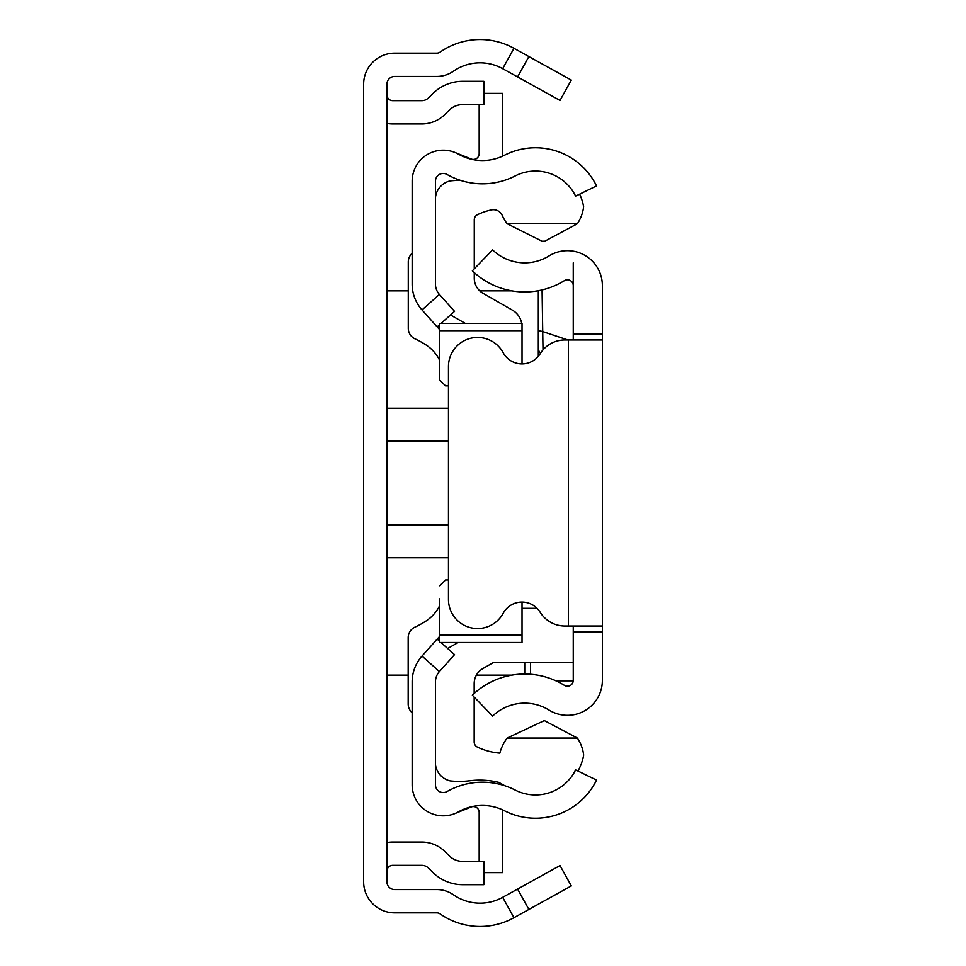 <?xml version="1.0" encoding="UTF-8"?>
<svg xmlns="http://www.w3.org/2000/svg" width="966" height="966" viewBox="0 0 966 966"><rect width="100%" height="100%" fill="white"/><g stroke="black" fill="none" stroke-linecap="round" stroke-linejoin="round"><path stroke-width="1.45" d="M386.931 842.63A29.113 29.113 0 0 1 392.751 842.038L421.731 842.038A32.989 32.989 0 0 1 445.06 851.698L449.081 855.719A19.405 19.405 0 0 0 462.799 861.406L483.869 861.406L483.869 884.699L462.799 884.699A42.697 42.697 0 0 1 432.611 872.189L428.59 868.168A9.708 9.708 0 0 0 421.731 865.331L392.751 865.331A5.82 5.82 0 0 0 386.931 871.151M386.931 123.37A29.113 29.113 0 0 0 392.751 123.962L421.731 123.962A32.989 32.989 0 0 0 445.06 114.302L449.081 110.281A19.405 19.405 0 0 1 462.799 104.594L483.869 104.594L483.869 81.301L462.799 81.301A42.697 42.697 0 0 0 432.611 93.811L428.59 97.832A9.708 9.708 0 0 1 421.731 100.669L392.751 100.669A5.82 5.82 0 0 1 386.931 94.849M528.873 56.559L571.304 80.081L560.014 100.452L517.583 76.93L528.873 56.559L513.96 48.3A69.866 69.866 0 0 0 440.122 52.104A5.82 5.82 0 0 1 436.801 53.142L394.696 53.142A31.057 31.057 0 0 0 363.639 84.199L363.639 881.801A31.057 31.057 0 0 0 394.696 912.858L436.801 912.858A5.82 5.82 0 0 1 440.122 913.896A69.866 69.866 0 0 0 513.96 917.7L528.873 909.441L517.583 889.07L560.014 865.548L571.304 885.919L528.873 909.441M517.583 76.93L502.67 68.671A46.573 46.573 0 0 0 453.452 71.206A29.113 29.113 0 0 1 436.801 76.435L394.696 76.435A7.764 7.764 0 0 0 386.931 84.199L386.931 881.801A7.764 7.764 0 0 0 394.696 889.565L436.801 889.565A29.113 29.113 0 0 1 453.452 894.794A46.573 46.573 0 0 0 502.67 897.329L517.583 889.07M412.168 681.924L412.168 784.79A31.057 31.057 0 0 0 458.536 811.79A48.517 48.517 0 0 1 504.566 810.788A67.922 67.922 0 0 0 596.529 780.081L575.603 769.878A44.641 44.641 0 0 1 515.168 790.055A71.81 71.81 0 0 0 447.041 791.54A7.764 7.764 0 0 1 435.449 784.79L435.449 681.924A15.528 15.528 0 0 1 439.397 671.587L422.021 656.071A38.809 38.809 0 0 0 412.168 681.924M440.931 642.487L454.539 654.634L439.397 671.587M439.759 636.22L437.163 639.118L439.759 641.436M437.163 639.118L422.021 656.071M441.088 323.369L454.539 311.366L439.397 294.413A15.528 15.528 0 0 1 435.449 284.076L435.449 181.21A7.764 7.764 0 0 1 447.041 174.46A71.81 71.81 0 0 0 515.168 175.945A44.641 44.641 0 0 1 575.603 196.122L596.529 185.919A67.922 67.922 0 0 0 504.566 155.212A48.517 48.517 0 0 1 458.536 154.21A31.057 31.057 0 0 0 412.168 181.21L412.168 284.076A38.809 38.809 0 0 0 422.021 309.929L439.759 329.78M437.163 326.882L439.759 324.564M454.841 152.423L471.166 159.016A5.82 5.82 0 0 0 479.172 153.618L479.172 104.594M502.332 156.287A29.113 29.113 0 0 0 502.465 153.618L502.465 93.352L483.869 93.352M454.841 813.577L471.166 806.984A5.82 5.82 0 0 1 479.172 812.382L479.172 861.406M483.869 872.648L502.465 872.648L502.465 812.382A29.113 29.113 0 0 0 502.332 809.713M579.636 194.154A50.461 50.461 0 0 1 583.621 206.748A39.123 39.123 0 0 1 577.366 223.738L544.776 241.198L542.168 241.259L507.138 223.738A43.772 43.772 0 0 1 502.235 215.406A9.672 9.672 0 0 0 491.344 209.912A63.998 63.998 0 0 0 477.602 214.597A5.82 5.82 0 0 0 474.27 219.862L474.27 268.85M504.735 785.72A107.975 107.975 0 0 0 498.577 782.327A80.154 80.154 0 0 0 469.645 780.769A84.042 84.042 0 0 1 450.18 780.89A19.296 19.296 0 0 1 435.449 764.577M439.759 635.157L522.026 635.157L522.026 642.487L439.759 642.487L439.759 598.835M412.168 253.261A11.64 11.64 0 0 0 408.28 261.943L408.28 328.295A11.64 11.64 0 0 0 415.03 338.861A89.27 89.27 0 0 1 425.885 344.85A38.809 38.809 0 0 1 439.759 360.535M439.759 605.428A38.809 38.809 0 0 1 425.861 621.126A89.27 89.27 0 0 1 414.945 627.139A11.64 11.64 0 0 0 408.183 637.705L408.183 704.009A11.64 11.64 0 0 0 412.168 712.775M522.026 635.157L522.026 602.084M445.58 579.962L448.465 579.962L445.58 579.962L439.759 585.794M445.58 385.893L448.465 385.893L445.58 385.893L439.759 380.073L439.759 367.02M439.759 380.073L439.759 323.369L522.026 323.369L522.026 330.71L439.759 330.71M522.026 363.916L522.026 330.71M573.249 662.664L493.191 662.664L482.952 668.532A17.473 17.473 180 0 0 474.173 683.687L474.173 693.503M447.656 648.488L458.125 642.487M474.173 697.054L474.173 741.888A5.82 5.82 180 0 0 477.494 747.141A63.998 63.998 0 0 0 499.845 753.142A43.772 43.772 0 0 1 507.138 738.06L577.378 738.06A39.183 39.183 0 0 1 583.657 755.086A50.461 50.461 0 0 1 577.946 771.013M537.072 608.326L522.026 608.326M507.138 738.06L544.317 720.588L577.378 738.06M521.7 323.369A19.405 19.405 0 0 0 512.258 310.05L483.048 293.326A17.473 17.473 0 0 1 474.27 278.16L474.27 272.581M465.226 323.369L450.518 314.952M577.366 223.738L507.138 223.738M435.449 197.801A19.091 19.091 0 0 1 450.18 180.908A84.042 84.042 0 0 1 460.601 180.401M602.361 574.215L602.361 391.785M602.361 439.337L602.361 526.663M573.249 339.972L573.249 334.139L602.361 334.139L602.361 631.861L573.249 631.861L573.249 626.028M573.249 631.861L573.249 680.39A5.82 5.82 0 0 1 564.361 685.341A75.324 75.324 0 0 0 472.362 695.182L492.588 716.132A46.211 46.211 0 0 1 549.026 710.082A34.933 34.933 0 0 0 602.361 680.39L602.361 631.861M602.361 334.139L602.361 285.61A34.933 34.933 0 0 0 549.026 255.918A46.211 46.211 0 0 1 492.588 249.868L472.362 270.818A75.324 75.324 0 0 0 564.361 280.659A5.82 5.82 0 0 1 573.249 285.61L573.249 262.885M573.249 334.139L573.249 285.61M602.361 339.972L568.394 339.972L568.394 626.028L602.361 626.028M568.394 339.972L564.917 339.972A29.113 29.113 0 0 0 540.139 353.785A21.349 21.349 0 0 1 503.189 352.723A29.113 29.113 0 0 0 448.465 366.561L448.465 599.439A29.113 29.113 0 0 0 503.189 613.277A21.349 21.349 0 0 1 540.139 612.215A29.113 29.113 0 0 0 564.917 626.028L568.394 626.028M542.071 289.921L542.723 331.567L567.827 339.972M524.731 662.664L524.731 674.051M538.316 356.321L538.316 290.706L538.316 356.321M538.316 330.541L542.723 331.567L543.001 349.909M540.658 352.988A5.82 5.808 180 0 1 538.316 348.328M502.67 68.671L513.96 48.3M502.67 897.329L513.96 917.7M386.931 408.256L448.465 408.256M448.465 441.124L386.931 441.124M448.465 557.744L386.931 557.744M386.931 524.876L448.465 524.876M439.397 294.413L422.021 309.929M530.551 674.28L530.551 662.664M573.224 680.861L555.993 680.861M538.316 290.863L537.434 290.863M511.944 290.863L479.752 290.863M408.28 290.863L386.931 290.863M511.944 675.137L476.407 675.137M408.183 675.137L386.931 675.137"/></g></svg>
